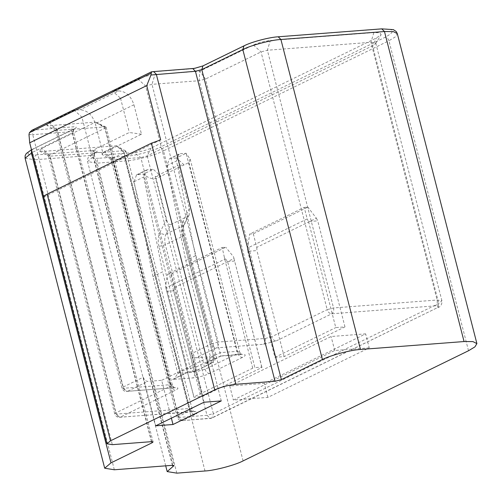 <?xml version="1.0" encoding="UTF-8"?>
<svg xmlns="http://www.w3.org/2000/svg" width="502" height="502" viewBox="0 0 502 502"><rect width="100%" height="100%" fill="white"/><g stroke="black" fill="none" stroke-linecap="round" stroke-linejoin="round"><path stroke-width="0.38" stroke-dasharray="2.51 1.88" d="M118.641 90.912C125.82 91.32 130.922 95.932 133.934 104.755L95.317 123.63C92.305 114.801 87.21 110.189 80.025 109.781L74.271 110.22L81.92 117.148L56.82 129.409L55.898 130.445L104.554 126.95L95.531 122.118L105.106 128.098L49.598 155.225L48.675 156.26L123.222 150.782L125.895 151.215L124.151 152.696L112.084 158.594L111.162 159.63L140.83 157.584L147.18 155.909L372.603 45.751L375.615 43.643L375.747 43.078L370.934 42.3L267.371 50.231L261.021 51.913L205.513 79.034L199.162 80.715L151.98 84.33L145.636 86.011L120.536 98.273L112.887 91.351L118.641 90.912L80.025 109.781M242.479 357.424L209.654 373.463C204.414 375.785 198.767 377.278 192.724 377.943L172.588 379.481L188.037 371.932L194.362 371.449L211.744 362.959C213.413 361.823 214.003 359.878 213.501 357.123L210.627 357.342L207.05 362.864L205.412 363.442L220.861 355.893L240.998 354.356C246.055 354.167 246.551 355.19 242.479 357.424C240.326 357.298 238.795 355.918 237.892 353.27L205.067 369.309L194.487 372.107L177.802 373.388L152.941 276.558L134.065 181.73L136.538 174.865L143.628 174.031C147.575 177.708 151.736 179.233 156.103 178.593L184.096 164.913L178.348 165.353L189.411 208.443L189.179 214.9L188.118 216.105L183.425 225.58L166.049 234.07L170.736 224.595L188.118 216.105M172.588 379.481L174.338 378.815L177.802 373.388L187.459 368.669L188.206 372.07L195.272 371.204L193.584 371.668L190.333 368.449L159.002 246.426L165.353 244.744L196.684 366.767L214.059 358.277L182.728 236.254L183.776 235.363L182.176 235.099L213.501 357.123L215.107 357.386L214.059 358.277L212.647 362.714L213.388 362.262C212.955 362.676 215.64 361.089 215.107 357.386L183.776 235.363C182.784 231.033 182.973 227.481 184.347 224.708L183.425 225.58C181.975 228.648 181.743 232.206 182.728 236.254L165.353 244.744C164.367 240.703 164.6 237.145 166.049 234.07C164.098 234.741 162.052 234.233 159.906 232.552L166.237 219.763L155.174 176.679L178.348 165.353M240.998 354.356L240.22 354.569L236.963 351.35L186.11 153.273L176.453 157.992L184.096 164.913L188.928 162.554L190.12 159.09L186.11 153.273L180.525 153.7L179.019 154.108L176.541 160.973L195.416 255.8L220.874 356.069M34.211 129.798C32.812 130.746 32.323 132.365 32.743 134.661L71.868 131.668L73.468 131.926L72.42 132.817L73.599 129.114L74.352 128.914C77.151 127.382 76.812 126.68 73.336 126.805L31.852 130.263M25.1 158.212L34.726 159.774C34.312 157.477 34.801 155.858 36.194 154.911C26.393 155.269 25.433 153.286 33.32 148.962L74.352 128.914M172.701 465.304L93.403 156.473L94.608 152.759L95.28 152.37C94.828 152.093 94.552 153.16 94.445 155.582L87.586 161.581L97.212 163.144C96.798 160.847 97.288 159.222 98.681 158.281C89.036 158.651 87.944 156.737 95.399 152.539L94.614 152.752M95.324 152.57C98.128 151.033 97.783 150.33 94.307 150.462L36.194 154.911M176.804 473.141L97.212 163.144L125.406 160.979C134.875 160.577 155.821 155.036 163.495 150.901C162.742 148.699 161.468 147.544 159.674 147.444C153.066 151.002 135.032 155.771 126.874 156.122L98.681 158.281M381.758 28.859L381.112 29.041C394.71 28.539 396.04 31.287 385.097 37.286L159.674 147.444M243.991 45.851L244.744 45.651C251.351 42.093 269.392 37.317 277.543 36.972L381.112 29.041M192.73 68.598L203.718 65.699L244.744 45.651M151.278 71.924L192.078 68.78M48.55 156.116L114.72 413.836L116.326 414.094L119.576 417.313L193.427 411.502L192.649 411.715L189.398 408.502L123.222 150.782L116.508 145.775L124.151 152.696L190.321 410.416L192.071 408.935L189.398 408.502L116.326 414.094L50.156 156.379L43.436 151.372L116.508 145.775L103.136 152.382L101.988 154.434L105.922 154.741L134.116 152.583C140.158 151.918 145.8 150.424 151.046 148.103L376.462 37.945L381.156 34.669L379.87 32.774L373.871 32.58L270.308 40.511C264.265 41.177 258.618 42.67 253.378 44.985L199.796 71.171L199.162 80.715L265.332 338.436L271.682 336.754L205.513 79.034L199.796 71.171L154.917 74.61C148.874 75.275 143.233 76.768 137.987 79.084L112.887 91.351M74.271 110.22L49.171 122.488L46.717 125.249L50.658 125.556L95.531 122.118L41.955 148.303L39.501 151.064L43.436 151.372M106.154 127.207L172.33 384.927C175.135 389.69 174.834 387.004 175.167 387.864L173.974 387.889L170.724 384.67L104.554 126.95L106.154 127.207L105.106 128.098L171.282 385.818L172.33 384.927L170.724 384.67L123.542 388.284L121.942 388.021L122.99 387.13C123.894 389.778 125.418 391.165 127.577 391.284L126.793 391.497L123.542 388.284L57.372 130.564L50.658 125.556M304.225 207.426L307.851 207.144L253.303 233.8L249.682 234.076L304.225 207.426L307.186 218.916L247.561 248.051L249.682 234.076M253.303 233.8L256.767 247.348L316.392 218.207L307.851 207.144M316.392 218.207L317.747 220.861L308.542 221.57L307.186 218.916M247.561 248.051L247.724 251.289L256.93 250.586L256.767 247.348M308.542 221.57L335.769 327.599L344.974 326.896L284.151 356.615L274.945 357.324L247.724 251.289M284.151 356.615L256.93 250.586M344.974 326.896L317.747 220.861M274.945 357.324L335.769 327.599M222.166 247.524L225.787 247.248L171.245 273.897L167.624 274.18L222.166 247.524L224.425 257.539L227.632 261.58L254.859 367.615L261.762 367.081L261.95 367.47L203.059 396.247L194.036 397.333L165.459 286.353L167.624 274.18M171.245 273.897L175.079 287.263L233.97 258.486L233.543 256.842L225.787 247.248M261.762 367.081L233.543 256.842M234.541 261.053L227.632 261.58M224.425 257.539L224.764 259.195L165.873 287.972L165.459 286.353M174.577 285.657L173.717 290.771L200.944 396.806M166.815 291.298L173.717 290.771M203.059 396.247L175.079 287.263M233.97 258.486L261.95 367.47M165.873 287.972L193.854 396.95L252.744 368.173L254.859 367.615M252.744 368.173L224.764 259.195M194.036 397.333L193.854 396.95M369.234 347.855L334.715 350.503L233.348 400.038L267.867 397.389L369.234 347.855L365.644 333.868L264.278 383.402L229.753 386.044L331.119 336.509L365.644 333.868M229.753 386.044L233.348 400.038M334.715 350.503L331.119 336.509M267.867 397.389L264.278 383.402M170.736 224.595C168.534 224.658 167.034 223.051 166.237 219.763M155.174 176.679L160.929 176.233L153.286 169.312L143.628 174.031L194.487 372.107C194.989 374.862 194.399 376.807 192.724 377.943M195.416 255.8L185.765 260.519L166.89 165.685L169.362 158.827L180.525 153.7M176.453 157.992L170.875 158.419M220.874 356.05L242.171 354.556C241.713 354.927 240.872 353.998 239.642 351.783L236.963 351.35L220.278 352.63L210.627 357.342L185.765 260.519M138.05 174.458L147.701 169.739L153.286 169.312M147.701 169.739L146.195 170.147L143.716 177.011L162.598 271.839L152.941 276.558M205.412 363.442L212.647 362.714L195.272 371.204L196.684 366.767L190.333 368.449L187.459 368.669L162.598 271.839M95.317 123.63L102.879 153.079L141.495 134.21L133.934 104.755M90.667 151.234L81.92 117.148M141.495 134.21L129.321 132.497L90.705 151.366L102.879 153.079M120.536 98.273L129.284 132.365M160.671 139.863L43.636 197.054M49.171 122.488L56.82 129.409L122.99 387.13L143.265 377.222L155.739 425.821M204.013 402.234L191.532 353.634L211.806 343.732L145.636 86.011L137.987 79.084M143.265 377.222C144.168 379.87 145.693 381.256 147.845 381.376L127.577 391.284L174.752 387.669C178.549 387.531 178.919 388.297 175.863 389.972L120.355 417.099C118.202 416.98 116.671 415.593 115.767 412.945L171.282 385.818C172.186 388.466 173.711 389.853 175.863 389.972M171.377 418.179L161.657 380.321L147.845 381.376M221.269 400.916L209.924 356.734L161.657 380.321M253.378 44.985L261.021 51.913L327.191 309.634L333.541 307.952L437.104 300.02L441.917 300.798L438.773 303.472L213.35 413.629L211.938 418.066L211.035 418.31L436.458 308.153C439.507 306.484 439.137 305.712 435.341 305.85L331.778 313.781C329.626 313.662 328.095 312.275 327.191 309.634L271.682 336.754C272.586 339.402 274.111 340.789 276.269 340.908L263.569 344.272L216.393 347.886C218.069 346.75 218.652 344.805 218.157 342.05L211.806 343.732C212.71 346.38 214.235 347.76 216.393 347.886L196.119 357.788C193.967 357.669 192.435 356.282 191.532 353.634M196.119 357.788L209.924 356.734M151.046 148.103L147.18 155.909L213.35 413.629L207 415.305L178.812 417.463L182.044 420.682M436.458 308.153L211.938 418.066L182.063 420.682L211.035 418.31L210.256 418.524L207 415.305L140.83 157.584L134.116 152.583M193.427 411.502C198.485 411.32 198.98 412.343 194.908 414.57C192.755 414.451 191.224 413.064 190.321 410.416L177.206 417.206L178.812 417.463L112.636 159.749L105.922 154.741M209.654 373.463C207.502 373.337 205.971 371.957 205.067 369.309L156.103 178.593M190.164 159.084L239.642 351.783L237.892 353.27L188.928 162.554M28.978 134.624L32.743 134.661L112.335 444.659M151.46 441.666L71.868 131.668C71.447 129.372 71.937 127.753 73.336 126.805M31.588 150.148L33.32 148.962M151.717 441.647L72.42 132.817L32.191 152.476M114.324 469.772L34.726 159.774L92.839 155.319C92.424 153.022 92.914 151.403 94.307 150.462M172.431 465.323L92.839 155.319L94.445 155.582L174.037 465.58M204.998 470.983L125.406 160.979C124.992 158.688 125.475 157.063 126.874 156.122M243.087 460.905L163.495 150.901L388.918 40.75C388.165 38.541 386.891 37.386 385.097 37.286M468.51 350.747L388.918 40.75L395.294 36.91L397.308 33.615M278.196 36.79L277.543 36.972M202.965 65.9L203.718 65.699M153.606 71.598L152.953 71.773M33.063 129.861L151.667 71.905M194.908 414.57L182.841 420.469C180.689 420.35 179.158 418.963 178.254 416.315L112.084 158.594L104.441 151.673M125.895 151.215L192.071 408.935C192.919 410.824 193.759 411.747 194.6 411.709L118.566 417.281C118.641 417.237 116.37 417.545 114.72 413.836L115.767 412.945L49.598 155.225L41.955 148.303M263.569 344.272C265.244 343.136 265.834 341.191 265.332 338.436L218.157 342.05L151.98 84.33L154.917 74.61M276.269 340.908L331.778 313.781C333.453 312.652 334.037 310.707 333.541 307.952L267.371 50.231L270.308 40.511M373.871 32.58L370.934 42.3L437.104 300.02C437.606 302.775 437.016 304.72 435.341 305.85M375.747 43.078L441.917 300.798C442.149 304.488 440.63 306.86 437.361 307.908L438.773 303.472L372.603 45.751L376.462 37.945M189.411 208.443L183.079 221.231L184.347 224.708L189.198 214.906M183.079 221.231C181.191 225.222 180.889 229.847 182.176 235.099M159.002 246.426C157.722 241.167 158.023 236.542 159.906 232.552M166.89 165.685L176.541 160.973M134.065 181.73L143.716 177.011M55.766 130.3L121.942 388.021C123.592 391.729 125.864 391.422 125.789 391.466L174.752 387.669M188.2 372.057L174.345 378.822M207.044 362.846L220.899 356.075M31.482 149.715L74.309 128.719C73.863 128.437 73.581 129.503 73.468 131.926L153.066 441.923M165.704 465.837L87.586 161.581C87.8 157.214 87.398 156.938 94.608 152.759M125.682 150.97L116.508 145.775M39.501 151.064L48.675 156.26M105.991 127.044L95.531 122.118M55.898 130.445L46.717 125.249M375.615 43.643L381.156 34.669M111.162 159.63L101.988 154.434M169.362 158.827L179.019 154.108M136.538 174.865L146.195 170.147M111.036 159.485L177.206 417.206C178.229 420.45 181.655 420.889 181.059 420.651L182.019 420.689"/><path stroke-width="0.75" d="M151.278 73.141L150.983 75.011L146.741 85.61L160.671 139.863L151.409 143.202L47.144 194.148C44.797 195.303 43.63 196.269 43.636 197.054L29.706 142.8L28.984 134.636L29.417 132.685L151.278 73.141L151.667 71.905M151.359 71.886L31.858 130.282L29.417 132.685M146.741 85.61L29.706 142.8L29.618 142.455L106.989 443.799L112.335 444.659L151.46 441.666L153.066 441.923L152.018 442.814L110.986 462.869L31.394 152.865L31.588 150.148M172.995 466.465L172.701 465.304M32.191 152.476L25.1 158.212L104.692 468.215L114.324 469.772L172.431 465.323L174.037 465.58L167.179 471.585L176.804 473.141L204.998 470.983C214.473 470.575 235.419 465.034 243.087 460.905L468.51 350.747L474.886 346.907L476.9 343.619L472.915 341.598L464.061 341.542L360.499 349.474L280.907 39.476L278.196 36.79L381.758 28.859L393.373 29.631L396.216 31.538L397.308 33.615L393.317 31.601L384.469 31.538L381.758 28.859M464.061 341.542L384.469 31.538L280.907 39.476C271.431 39.878 250.485 45.418 242.817 49.554L201.785 69.602L281.377 379.6L322.409 359.551C330.078 355.422 351.03 349.875 360.499 349.474M281.377 379.6L275.033 381.282L235.909 384.275L156.31 74.277L153.606 71.598L194.5 68.379L202.965 65.9L243.991 45.851C251.565 41.898 269.48 37.223 278.196 36.79M47.144 194.148L110.484 440.825L214.743 389.878C221.3 386.973 228.354 385.109 235.909 384.275M110.484 440.825L106.989 443.799M104.692 468.215L110.986 462.869M173.002 424.504L155.739 425.821L204.013 402.234L221.269 400.916L173.002 424.504L171.377 418.179M322.409 359.551L242.817 49.554L243.991 45.851M275.033 381.282L195.435 71.278L201.785 69.602L202.965 65.9M150.976 75.011L195.435 71.278L192.73 68.598M151.409 143.202L214.743 389.878M151.717 441.647L152.018 442.814M25.1 158.212L25.156 155.607L26.242 153.581L31.482 149.715M151.359 71.842L153.606 71.598M165.704 465.837L167.179 471.585M397.308 33.615L476.9 343.619"/></g></svg>
